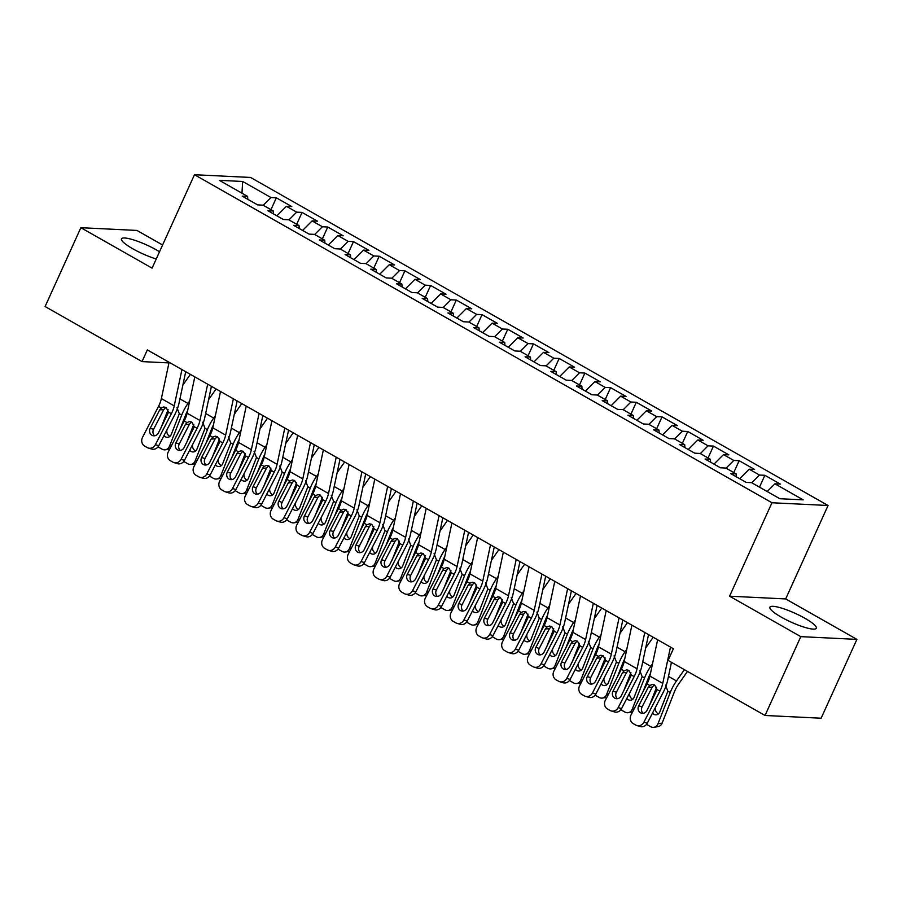<?xml version="1.0" encoding="UTF-8"?>
<svg xmlns="http://www.w3.org/2000/svg" width="902" height="902" viewBox="0 0 902 902"><rect width="100%" height="100%" fill="white"/><g stroke="black" fill="none" stroke-linecap="round" stroke-linejoin="round"><path stroke-width="1.35" d="M159.519 251.759A25.47 4.837 24.4 0 0 156.474 249.944A25.47 4.837 24.4 0 0 121.454 238.85A25.47 4.837 24.4 0 0 132.831 248.794A25.47 4.837 24.4 0 0 156.238 258.987M781.279 617.137A25.47 4.837 24.4 0 0 816.31 628.232A25.47 4.837 24.4 0 0 804.934 618.287A25.47 4.837 24.4 0 0 769.913 607.181A25.47 4.837 24.4 0 0 781.279 617.137M162.585 244.994L136.957 230.438L80.864 227.699L45.1 306.533L142.031 361.601L168.956 362.908M828.059 505.492L250.564 177.457L194.471 174.717L771.965 502.752L828.059 505.492L785.676 598.928L729.583 596.188L800.796 636.643L856.9 639.383L785.676 598.928M856.9 639.383L821.136 718.217L765.043 715.478L800.796 636.643M241.95 193.186L242.683 181.471L219.333 180.332L247.61 196.399L242.232 196.14L257.656 204.901L263.034 205.171L273.329 211.012L267.939 210.741L283.375 219.513L288.753 219.772L299.036 225.613L293.657 225.353L309.082 234.114L314.46 234.373L324.754 240.214L319.364 239.955L334.789 248.715L340.178 248.986L350.461 254.826L345.083 254.556L360.507 263.328L365.885 263.587L376.168 269.427L370.79 269.168L386.214 277.929L391.603 278.188L401.886 284.029L396.508 283.769L411.932 292.53L417.31 292.8L427.593 298.641L422.215 298.37L437.639 307.142L443.029 307.402L453.311 313.242L447.922 312.983L463.357 321.743L468.736 322.003L479.018 327.843L473.64 327.584L489.064 336.345L494.454 336.615L504.737 342.456L499.347 342.196L514.783 350.957L520.161 351.216L530.444 357.057L525.065 356.797L540.49 365.558L545.868 365.817L556.162 371.669L550.772 371.398L566.208 380.159L571.586 380.43L581.869 386.27L576.491 386.011L591.915 394.772L597.293 395.031L607.587 400.871L602.198 400.612L617.622 409.373L623.011 409.632L633.294 415.484L627.916 415.213L643.34 423.985L648.718 424.244L659.001 430.085L653.623 429.826L669.047 438.586L674.437 438.846L684.719 444.686L679.33 444.427L694.765 453.187L700.144 453.458L710.426 459.298L705.048 459.028L720.472 467.8L725.862 468.059L736.145 473.9L730.755 473.64L746.191 482.401L751.569 482.66L779.858 498.727L803.197 499.866L774.919 483.799L780.298 484.07L764.873 475.298L759.495 475.038L749.212 469.198L754.591 469.457L739.166 460.697L733.777 460.437L723.494 454.597L728.872 454.856L713.448 446.095L708.07 445.825L697.787 439.984L703.165 440.255L687.741 431.483L682.352 431.224L672.069 425.383L677.458 425.643L662.023 416.882L656.645 416.623L646.362 410.782L651.74 411.041L636.316 402.281L630.926 402.01L620.644 396.17L626.033 396.429L610.598 387.668L605.219 387.409L594.937 381.569L600.315 381.828L584.891 373.067L579.512 372.808L569.218 366.956L574.608 367.227L559.172 358.466L553.794 358.195L543.511 352.355L548.89 352.614L533.465 343.854L528.087 343.594L517.793 337.754L523.183 338.013L507.758 329.253L502.369 328.993L492.086 323.142L497.464 323.412L482.04 314.64L476.662 314.381L466.379 308.54L471.757 308.8L456.333 300.039L450.944 299.78L440.661 293.939L446.039 294.199L430.615 285.438L425.237 285.167L414.954 279.327L420.332 279.597L404.908 270.825L399.518 270.566L389.236 264.726L394.625 264.985L379.19 256.224L373.811 255.965L363.529 250.125L368.907 250.384L353.483 241.623L348.093 241.353L337.81 235.512L343.2 235.783L327.764 227.011L322.386 226.752L312.103 220.911L317.481 221.17L302.057 212.41L296.679 212.15L286.385 206.31L291.774 206.569L276.339 197.809L270.961 209.67M242.683 181.471L270.961 197.538L276.339 197.809M765.043 715.478L668.1 660.422L673.399 648.741L147.33 349.92L142.031 361.601M286.385 206.31L276.891 215.826M296.679 212.15L288.956 219.885M247.61 196.399L247.802 199.308M312.103 220.911L302.598 230.427M322.386 226.752L314.663 234.486M273.329 211.012L273.509 213.909M337.81 235.512L328.305 245.04M348.093 241.353L340.381 249.099M299.036 225.613L299.227 228.51M363.529 250.125L354.024 259.641M373.811 255.965L366.088 263.7M324.754 240.214L324.934 243.123M389.236 264.726L379.731 274.242M399.518 270.566L391.795 278.301M350.461 254.826L350.641 257.724M414.954 279.327L405.449 288.854M425.237 285.167L417.513 292.913M376.168 269.427L376.359 272.325M440.661 293.939L431.156 303.455M450.944 299.78L443.22 307.514M401.886 284.029L402.067 286.937M466.379 308.54L456.874 318.056M476.662 314.381L468.939 322.115M427.593 298.641L427.785 301.539M492.086 323.142L482.581 332.669M502.369 328.993L494.646 336.728M453.311 313.242L453.492 316.14M517.793 337.754L508.3 347.27M528.087 343.594L520.364 351.329M479.018 327.843L479.21 330.752M543.511 352.355L534.007 361.871M553.794 358.195L546.071 365.93M504.737 342.456L504.917 345.353M569.218 366.956L559.714 376.484M579.512 372.808L571.789 380.543M530.444 357.057L530.635 359.954M594.937 381.569L585.432 391.085M605.219 387.409L597.496 395.144M556.162 371.669L556.342 374.567M620.644 396.17L611.139 405.697M630.926 402.01L623.203 409.756M581.869 386.27L582.061 389.168M646.362 410.782L636.857 420.298M656.645 416.623L648.921 424.357M607.587 400.871L607.768 403.769M672.069 425.383L662.564 434.899M682.352 431.224L674.628 438.958M633.294 415.484L633.475 418.381M697.787 439.984L688.282 449.512M708.07 445.825L700.347 453.571M659.001 430.085L659.193 432.983M723.494 454.597L713.989 464.113M733.777 460.437L726.054 468.172M684.719 444.686L684.9 447.595M749.212 469.198L739.708 478.714M759.495 475.038L751.772 482.773M710.426 459.298L710.618 462.196M774.919 483.799L767.196 491.534M736.145 473.9L736.325 476.797M729.583 596.188L771.965 502.752M80.864 227.699L152.088 268.153L194.471 174.717M270.961 197.538L263.237 205.284M764.873 475.298L759.495 487.159M739.166 460.697L733.777 472.558M713.448 446.095L708.07 457.957M687.741 431.483L682.352 443.344M662.023 416.882L656.645 428.743M636.316 402.281L630.938 414.142M610.598 387.668L605.219 399.53M584.891 373.067L579.512 384.928M559.172 358.466L553.794 370.327M533.465 343.854L528.087 355.715M507.758 329.253L502.369 341.114M482.04 314.64L476.662 326.513M456.333 300.039L450.944 311.9M430.615 285.438L425.237 297.299M404.908 270.825L399.53 282.687M379.19 256.224L373.811 268.086M353.483 241.623L348.104 253.485M327.764 227.011L322.386 238.872M302.057 212.41L296.679 224.271M670.479 647.072L662.767 683.389A16.326 6.923 -60.4 0 1 659.881 691.203L643.893 722.209L647.275 723.224A6.528 5.886 106.9 0 1 640.24 726.561L636.857 725.535A6.528 5.886 -73.1 0 0 643.893 722.209M671.449 662.316L667.593 680.514A24.489 10.396 -60.4 0 1 663.263 692.229L647.275 723.224M657.626 639.777L649.902 676.083A16.326 6.923 -60.4 0 1 647.016 683.896L631.039 714.903A6.528 5.886 -73.1 0 0 633.204 723.607L635.775 725.061A6.528 5.886 -73.1 0 0 636.857 725.535M654.345 684.855L652.27 687.11L648.222 687.358L638.717 705.804L642.1 706.83L652.27 687.11M642.1 706.83A5.22 4.713 -73.1 0 0 643.126 713.29M648.222 687.358L649.79 685.475L652.338 684.46L654.638 685.013L657.107 689.624L646.948 710.483A5.22 4.713 106.9 0 1 640.454 712.772A5.22 4.713 106.9 0 1 638.717 705.804M656.622 687.189L649.203 706.097M684.392 669.667L676.489 680.942A24.489 10.396 119.6 0 0 670.231 692.567L657.998 723.754L662.147 723.1A6.528 5.604 81 0 1 658.032 726.629L653.882 727.283A6.528 5.604 -99 0 0 657.998 723.754M687.471 671.426L678.552 684.156A16.326 6.923 119.6 0 0 674.38 691.913L662.147 723.1M665.484 685.103L667.852 691.214L659.79 711.96A5.22 4.476 81 0 1 656.498 714.79A5.22 4.476 81 0 1 653.86 714.283A5.22 4.476 81 0 1 652.496 713.121M653.882 727.283A6.528 5.604 -99 0 1 650.579 726.651L648.008 725.185A6.528 5.604 -99 0 1 646.7 724.171M655.517 707.258A5.22 4.476 -99 0 0 658.009 713.629A5.22 4.476 -99 0 0 658.483 713.854M644.761 632.471L637.049 668.788A16.326 6.923 -60.4 0 1 634.162 676.601L618.186 707.596L621.568 708.622A6.528 5.886 106.9 0 1 614.533 711.949L611.15 710.923A6.528 5.886 -73.1 0 0 618.186 707.596M648.527 634.602L641.874 665.901A24.489 10.396 -60.4 0 1 637.545 677.627L621.568 708.622M631.907 625.165L624.195 661.482A16.326 6.923 -60.4 0 1 621.309 669.295L605.332 700.29A6.528 5.886 -73.1 0 0 607.486 709.006L610.056 710.46A6.528 5.886 -73.1 0 0 611.15 710.923M628.626 670.254L626.552 672.509L622.515 672.757L613.01 691.203L616.393 692.229L626.552 672.509M616.393 692.229A5.22 4.713 -73.1 0 0 617.408 698.689M622.515 672.757L624.071 670.862L626.619 669.859L628.931 670.4L631.389 675.023L621.241 695.87A5.22 4.713 106.9 0 1 614.736 698.159A5.22 4.713 106.9 0 1 613.01 691.203M619.054 617.87L611.342 654.176A16.326 6.923 -60.4 0 1 608.455 661.989L592.467 692.995L595.861 694.021A6.528 5.886 106.9 0 1 588.814 697.347L585.432 696.321A6.528 5.886 -73.1 0 0 592.467 692.995M622.808 620.001L616.167 651.3A24.489 10.396 -60.4 0 1 611.838 663.015L595.861 694.021M606.2 610.564L598.477 646.881A16.326 6.923 -60.4 0 1 595.591 654.694L579.614 685.689A6.528 5.886 -73.1 0 0 581.779 694.393L584.349 695.859A6.528 5.886 -73.1 0 0 585.432 696.321M602.919 655.641L600.845 657.908L596.797 658.156L587.292 676.59L590.675 677.616L600.845 657.908M590.675 677.616A5.22 4.713 -73.1 0 0 591.701 684.077M596.797 658.156L598.364 656.261L600.912 655.258L603.212 655.799L605.682 660.422L595.523 681.269A5.22 4.713 106.9 0 1 589.029 683.558A5.22 4.713 106.9 0 1 587.292 676.59M630.915 672.576L623.496 691.484M653.183 637.252L645.697 647.94M652.496 663.883L650.782 666.341A24.489 10.396 119.6 0 0 644.524 677.966L632.291 709.152L634.162 708.848M650.477 673.399A16.326 6.923 119.6 0 0 648.673 677.301L643.092 691.507M639.766 670.49L642.134 676.613L634.083 697.359A5.22 4.476 81 0 1 630.791 700.189A5.22 4.476 81 0 1 628.142 699.681A5.22 4.476 81 0 1 626.777 698.52M632.291 709.152A6.528 5.604 -99 0 1 628.175 712.681A6.528 5.604 -99 0 1 624.872 712.039L622.29 710.584A6.528 5.604 -99 0 1 620.982 709.57M632.55 711.971A6.528 5.604 81 0 1 632.313 712.016L628.175 712.681M629.799 692.646A5.22 4.476 -99 0 0 632.291 699.016A5.22 4.476 -99 0 0 632.764 699.253M605.197 657.975L597.789 676.883M627.465 622.651L619.978 633.339M626.789 649.282L625.063 651.729A24.489 10.396 119.6 0 0 618.806 663.353L606.584 694.54L608.444 694.247M624.759 658.798A16.326 6.923 119.6 0 0 622.955 662.699L617.385 676.906M614.059 655.889L616.427 662L608.376 682.758A5.22 4.476 81 0 1 605.073 685.576A5.22 4.476 81 0 1 602.435 685.069A5.22 4.476 81 0 1 601.07 683.908M606.584 694.54A6.528 5.604 -99 0 1 602.457 698.069A6.528 5.604 -99 0 1 599.153 697.438L596.583 695.983A6.528 5.604 -99 0 1 595.275 694.968M606.832 697.37A6.528 5.604 81 0 1 606.606 697.415L602.457 698.069M604.092 678.045A5.22 4.476 -99 0 0 606.584 684.415A5.22 4.476 -99 0 0 607.057 684.652M593.336 603.258L585.623 639.574A16.326 6.923 -60.4 0 1 582.737 647.388L566.76 678.383L570.143 679.409A6.528 5.886 106.9 0 1 563.107 682.746L559.725 681.72A6.528 5.886 -73.1 0 0 566.76 678.383M597.101 605.4L590.449 636.688A24.489 10.396 -60.4 0 1 586.12 648.414L570.143 679.409M580.482 595.963L572.77 632.268A16.326 6.923 -60.4 0 1 569.884 640.082L553.907 671.088A6.528 5.886 -73.1 0 0 556.06 679.792L558.642 681.247A6.528 5.886 -73.1 0 0 559.725 681.72M577.201 641.04L575.126 643.295L571.09 643.543L561.585 661.989L564.968 663.015L575.126 643.295M564.968 663.015A5.22 4.713 -73.1 0 0 565.982 669.476M571.09 643.543L572.657 641.66L575.205 640.645L577.505 641.198L579.975 645.809L569.816 666.668A5.22 4.713 106.9 0 1 563.31 668.957A5.22 4.713 106.9 0 1 561.585 661.989M567.629 588.656L559.917 624.973A16.326 6.923 -60.4 0 1 557.03 632.787L541.053 663.782L544.436 664.808A6.528 5.886 106.9 0 1 537.4 668.134L534.007 667.108A6.528 5.886 -73.1 0 0 541.053 663.782M571.394 590.787L564.742 622.087A24.489 10.396 -60.4 0 1 560.413 633.813L544.436 664.808M554.775 581.35L547.063 617.667A16.326 6.923 -60.4 0 1 544.165 625.481L528.189 656.476A6.528 5.886 -73.1 0 0 530.353 665.18L532.924 666.646A6.528 5.886 -73.1 0 0 534.007 667.108M551.494 626.439L549.419 628.694L545.372 628.942L535.867 647.388L539.261 648.414L549.419 628.694M539.261 648.414A5.22 4.713 -73.1 0 0 540.275 654.863M545.372 628.942L546.939 627.048L549.487 626.044L551.787 626.586L554.256 631.208L544.098 652.056A5.22 4.713 106.9 0 1 537.603 654.345A5.22 4.713 106.9 0 1 535.867 647.388M579.49 643.374L572.071 662.282M601.758 608.038L594.271 618.738M601.07 634.67L599.356 637.128A24.489 10.396 119.6 0 0 593.099 648.752L580.865 679.939L582.737 679.646M599.052 644.197A16.326 6.923 119.6 0 0 597.248 648.098L591.678 662.293M588.341 641.288L590.709 647.399L582.658 668.145A5.22 4.476 81 0 1 579.366 670.975A5.22 4.476 81 0 1 576.716 670.468A5.22 4.476 81 0 1 575.352 669.307M580.865 679.939A6.528 5.604 -99 0 1 576.75 683.468A6.528 5.604 -99 0 1 573.447 682.837L570.876 681.371A6.528 5.604 -99 0 1 569.557 680.356M581.125 682.769A6.528 5.604 81 0 1 580.899 682.814L576.75 683.468M578.374 663.444A5.22 4.476 -99 0 0 580.865 669.814A5.22 4.476 -99 0 0 581.339 670.039M553.772 628.762L546.364 647.67M576.051 593.437L568.553 604.126M575.363 620.069L573.638 622.527A24.489 10.396 119.6 0 0 567.381 634.151L555.158 665.326L557.019 665.033M573.345 629.585A16.326 6.923 119.6 0 0 571.53 633.486L565.96 647.692M562.634 626.676L565.002 632.787L556.951 653.544A5.22 4.476 81 0 1 553.648 656.374A5.22 4.476 81 0 1 551.009 655.867A5.22 4.476 81 0 1 549.645 654.705M555.158 665.326A6.528 5.604 -99 0 1 551.032 668.867A6.528 5.604 -99 0 1 547.728 668.224L545.158 666.77A6.528 5.604 -99 0 1 543.85 665.755M555.407 668.156A6.528 5.604 81 0 1 555.181 668.202L551.032 668.867M552.667 648.831A5.22 4.476 -99 0 0 555.158 655.202A5.22 4.476 -99 0 0 555.632 655.438M541.922 574.055L534.198 610.361A16.326 6.923 -60.4 0 1 531.312 618.174L515.335 649.181L518.718 650.207A6.528 5.886 106.9 0 1 511.682 653.533L508.3 652.507A6.528 5.886 -73.1 0 0 515.335 649.181M545.676 576.186L539.024 607.486A24.489 10.396 -60.4 0 1 534.694 619.2L518.718 650.207M529.057 566.749L521.345 603.066A16.326 6.923 -60.4 0 1 518.458 610.879L502.482 641.874A6.528 5.886 -73.1 0 0 504.646 650.579L507.217 652.045A6.528 5.886 -73.1 0 0 508.3 652.507M525.776 611.827L523.701 614.093L519.665 614.341L510.16 632.776L513.542 633.802L523.701 614.093M513.542 633.802A5.22 4.713 -73.1 0 0 514.557 640.262M519.665 614.341L521.232 612.447L523.78 611.443L526.08 611.984L528.549 616.607L518.391 637.455A5.22 4.713 106.9 0 1 511.885 639.743A5.22 4.713 106.9 0 1 510.16 632.776M528.065 614.161L520.646 633.069M550.333 578.836L542.846 589.525M549.656 605.467L547.931 607.914A24.489 10.396 119.6 0 0 541.674 619.539L529.44 650.725L531.312 650.432M547.627 614.984A16.326 6.923 119.6 0 0 545.823 618.885L540.253 633.091M536.915 612.075L539.283 618.186L531.233 638.943A5.22 4.476 81 0 1 527.941 641.762A5.22 4.476 81 0 1 525.291 641.254A5.22 4.476 81 0 1 523.927 640.093M529.44 650.725A6.528 5.604 -99 0 1 525.325 654.254A6.528 5.604 -99 0 1 522.021 653.623L519.451 652.169A6.528 5.604 -99 0 1 518.131 651.154M529.699 653.555A6.528 5.604 81 0 1 529.474 653.6L525.325 654.254M526.948 634.23A5.22 4.476 -99 0 0 529.44 640.6A5.22 4.476 -99 0 0 529.914 640.837M516.203 559.443L508.491 595.76A16.326 6.923 -60.4 0 1 505.605 603.573L489.628 634.568L493.011 635.594A6.528 5.886 106.9 0 1 485.975 638.932L482.593 637.906A6.528 5.886 -73.1 0 0 489.628 634.568M519.969 561.585L513.317 592.873A24.489 10.396 -60.4 0 1 508.987 604.599L493.011 635.594M503.35 552.148L495.638 588.454A16.326 6.923 -60.4 0 1 492.751 596.267L476.763 627.273A6.528 5.886 -73.1 0 0 478.928 635.978L481.499 637.432A6.528 5.886 -73.1 0 0 482.593 637.906M500.069 597.225L497.994 599.48L493.958 599.729L484.453 618.174L487.835 619.2L497.994 599.48M487.835 619.2A5.22 4.713 -73.1 0 0 488.85 625.661M493.958 599.729L495.514 597.846L498.062 596.831L500.362 597.383L502.831 601.995L492.672 622.842A5.22 4.713 106.9 0 1 486.178 625.142A5.22 4.713 106.9 0 1 484.453 618.174M502.346 599.559L494.939 618.468M524.626 564.224L517.128 574.912M523.938 590.855L522.224 593.313A24.489 10.396 119.6 0 0 515.955 604.938L503.733 636.124L505.594 635.82M521.92 600.382A16.326 6.923 119.6 0 0 520.104 604.284L514.535 618.479M511.208 597.462L513.576 603.585L505.526 624.331A5.22 4.476 81 0 1 502.234 627.161A5.22 4.476 81 0 1 499.584 626.653A5.22 4.476 81 0 1 498.22 625.492M503.733 636.124A6.528 5.604 -99 0 1 499.607 639.653A6.528 5.604 -99 0 1 496.303 639.022L493.732 637.556A6.528 5.604 -99 0 1 492.424 636.541M503.992 638.954A6.528 5.604 81 0 1 503.756 638.988L499.607 639.653M501.241 619.618A5.22 4.476 -99 0 0 503.733 625.999A5.22 4.476 -99 0 0 504.207 626.225M490.496 544.842L482.773 581.159A16.326 6.923 -60.4 0 1 479.887 588.961L463.91 619.967L467.292 620.993A6.528 5.886 106.9 0 1 460.257 624.319L456.874 623.293A6.528 5.886 -73.1 0 0 463.91 619.967M494.251 546.973L487.61 578.272A24.489 10.396 -60.4 0 1 483.269 589.987L467.292 620.993M477.632 537.536L469.919 573.852A16.326 6.923 -60.4 0 1 467.033 581.666L451.056 612.661A6.528 5.886 -73.1 0 0 453.221 621.365L455.792 622.831A6.528 5.886 -73.1 0 0 456.874 623.293M474.351 582.624L472.276 584.879L468.239 585.127L458.735 603.573L462.117 604.599L472.276 584.879M462.117 604.599A5.22 4.713 -73.1 0 0 463.132 611.049M468.239 585.127L469.807 583.233L472.355 582.23L474.655 582.771L477.124 587.394L466.965 608.241A5.22 4.713 106.9 0 1 460.46 610.53A5.22 4.713 106.9 0 1 458.735 603.573M476.639 584.947L469.22 603.855M498.907 549.622L491.421 560.311M498.231 576.254L496.506 578.712A24.489 10.396 119.6 0 0 490.248 590.336L478.015 621.512L479.887 621.219M496.201 585.77A16.326 6.923 119.6 0 0 494.397 589.671L488.828 603.878M485.49 582.861L487.858 588.972L479.808 609.729A5.22 4.476 81 0 1 476.515 612.548A5.22 4.476 81 0 1 473.877 612.052A5.22 4.476 81 0 1 472.501 610.879M478.015 621.512A6.528 5.604 -99 0 1 473.9 625.041A6.528 5.604 -99 0 1 470.596 624.409L468.025 622.955A6.528 5.604 -99 0 1 466.706 621.94M478.274 624.342A6.528 5.604 81 0 1 478.049 624.387L473.9 625.041M475.534 605.016A5.22 4.476 -99 0 0 478.015 611.387A5.22 4.476 -99 0 0 478.5 611.624M464.778 530.241L457.066 566.546A16.326 6.923 -60.4 0 1 454.18 574.36L438.203 605.366L441.585 606.392A6.528 5.886 106.9 0 1 434.55 609.718L431.167 608.692A6.528 5.886 -73.1 0 0 438.203 605.366M468.544 532.372L461.892 563.671A24.489 10.396 -60.4 0 1 457.562 575.386L441.585 606.392M451.925 522.934L444.212 559.251A16.326 6.923 -60.4 0 1 441.326 567.054L425.349 598.06A6.528 5.886 -73.1 0 0 427.503 606.764L430.074 608.23A6.528 5.886 -73.1 0 0 431.167 608.692M448.644 568.012L446.569 570.278L442.532 570.526L433.028 588.961L436.41 589.987L446.569 570.278M436.41 589.987A5.22 4.713 -73.1 0 0 437.425 596.447M442.532 570.526L444.088 568.632L446.637 567.629L448.937 568.17L451.406 572.793L441.247 593.64A5.22 4.713 106.9 0 1 434.753 595.929A5.22 4.713 106.9 0 1 433.028 588.961M450.932 570.346L443.513 589.254M473.2 535.021L465.714 545.71M472.513 561.642L470.799 564.1A24.489 10.396 119.6 0 0 464.541 575.724L452.308 606.911L454.18 606.618M470.494 571.169A16.326 6.923 119.6 0 0 468.679 575.07L463.109 589.277M459.783 568.26L462.151 574.371L454.101 595.128A5.22 4.476 81 0 1 450.808 597.947A5.22 4.476 81 0 1 448.159 597.44A5.22 4.476 81 0 1 446.794 596.278M452.308 606.911A6.528 5.604 -99 0 1 448.193 610.44A6.528 5.604 -99 0 1 444.878 609.808L442.307 608.343A6.528 5.604 -99 0 1 440.999 607.339M452.567 609.741A6.528 5.604 81 0 1 452.33 609.786L448.193 610.44M449.816 590.415A5.22 4.476 -99 0 0 452.308 596.786A5.22 4.476 -99 0 0 452.781 597.023M439.071 515.628L431.359 551.945A16.326 6.923 -60.4 0 1 428.461 559.759L412.485 590.754L415.867 591.78A6.528 5.886 106.9 0 1 408.832 595.117L405.449 594.091A6.528 5.886 -73.1 0 0 412.485 590.754M442.826 517.771L436.185 549.059A24.489 10.396 -60.4 0 1 431.855 560.785L415.867 591.78M426.218 508.333L418.494 544.639A16.326 6.923 -60.4 0 1 415.608 552.452L399.631 583.459A6.528 5.886 -73.1 0 0 401.796 592.163L404.367 593.617A6.528 5.886 -73.1 0 0 405.449 594.091M422.937 553.411L420.862 555.666L416.814 555.914L407.309 574.36L410.692 575.386L420.862 555.666M410.692 575.386A5.22 4.713 -73.1 0 0 411.718 581.846M416.814 555.914L418.381 554.031L420.93 553.016L423.23 553.557L425.699 558.18L415.54 579.028A5.22 4.713 106.9 0 1 409.046 581.328A5.22 4.713 106.9 0 1 407.309 574.36M425.214 555.745L417.795 574.653M447.482 520.409L439.996 531.098M446.806 547.04L445.081 549.498A24.489 10.396 119.6 0 0 438.823 561.123L426.59 592.31L428.461 592.005M444.776 556.557A16.326 6.923 119.6 0 0 442.972 560.469L437.402 574.664M434.076 553.648L436.433 559.77L428.382 580.516A5.22 4.476 81 0 1 425.09 583.346A5.22 4.476 81 0 1 422.452 582.839A5.22 4.476 81 0 1 421.076 581.677M426.59 592.31A6.528 5.604 -99 0 1 422.474 595.839A6.528 5.604 -99 0 1 419.171 595.207L416.6 593.741A6.528 5.604 -99 0 1 415.281 592.727M426.849 595.14A6.528 5.604 81 0 1 426.623 595.173L422.474 595.839M424.109 575.803A5.22 4.476 -99 0 0 426.59 582.185A5.22 4.476 -99 0 0 427.074 582.41M413.353 501.027L405.641 537.344A16.326 6.923 -60.4 0 1 402.754 545.146L386.778 576.152L390.16 577.179A6.528 5.886 106.9 0 1 383.125 580.505L379.742 579.479A6.528 5.886 -73.1 0 0 386.778 576.152M417.119 503.158L410.466 534.458A24.489 10.396 -60.4 0 1 406.137 546.172L390.16 577.179M400.499 493.721L392.787 530.038A16.326 6.923 -60.4 0 1 389.901 537.851L373.924 568.846A6.528 5.886 -73.1 0 0 376.078 577.551L378.648 579.016A6.528 5.886 -73.1 0 0 379.742 579.479M397.218 538.798L395.144 541.065L391.107 541.313L381.602 559.759L384.985 560.773L395.144 541.065M384.985 560.773A5.22 4.713 -73.1 0 0 386 567.234M391.107 541.313L392.663 539.419L395.211 538.415L397.523 538.956L399.981 543.579L389.822 564.427A5.22 4.713 106.9 0 1 383.327 566.715A5.22 4.713 106.9 0 1 381.602 559.759M399.507 541.132L392.088 560.041M421.775 505.808L414.289 516.496M421.087 532.439L419.374 534.897A24.489 10.396 119.6 0 0 413.116 546.522L400.883 577.697L402.754 577.404M419.069 541.955A16.326 6.923 119.6 0 0 417.254 545.857L411.684 560.063M408.358 539.046L410.726 545.158L402.675 565.915A5.22 4.476 81 0 1 399.383 568.734A5.22 4.476 81 0 1 396.733 568.237A5.22 4.476 81 0 1 395.369 567.065M400.883 577.697A6.528 5.604 -99 0 1 396.767 581.226A6.528 5.604 -99 0 1 393.452 580.595L390.882 579.14A6.528 5.604 -99 0 1 389.574 578.126M401.142 580.527A6.528 5.604 81 0 1 400.905 580.572L396.767 581.226M398.391 561.202A5.22 4.476 -99 0 0 400.883 567.572A5.22 4.476 -99 0 0 401.356 567.809M387.646 486.415L379.934 522.732A16.326 6.923 -60.4 0 1 377.047 530.545L361.059 561.551L364.442 562.577A6.528 5.886 106.9 0 1 357.406 565.904L354.024 564.877A6.528 5.886 -73.1 0 0 361.059 561.551M391.4 488.557L384.759 519.856A24.489 10.396 -60.4 0 1 380.43 531.571L364.442 562.577M374.792 479.12L367.069 515.437A16.326 6.923 -60.4 0 1 364.183 523.239L348.206 554.245A6.528 5.886 -73.1 0 0 350.371 562.949L352.941 564.415A6.528 5.886 -73.1 0 0 354.024 564.877M371.511 524.197L369.437 526.452L365.389 526.712L355.884 545.146L359.267 546.172L369.437 526.452M359.267 546.172A5.22 4.713 -73.1 0 0 360.293 552.633M365.389 526.712L366.956 524.817L369.504 523.814L371.804 524.355L374.274 528.978L364.115 549.825A5.22 4.713 106.9 0 1 357.62 552.114A5.22 4.713 106.9 0 1 355.884 545.146M373.789 526.531L366.37 545.439M396.057 491.207L388.57 501.895M395.38 517.827L393.655 520.285A24.489 10.396 119.6 0 0 387.398 531.909L375.164 563.096L377.036 562.803M393.351 527.354A16.326 6.923 119.6 0 0 391.547 531.255L385.977 545.462M382.651 524.445L385.019 530.556L376.968 551.314A5.22 4.476 81 0 1 373.665 554.132A5.22 4.476 81 0 1 371.026 553.625A5.22 4.476 81 0 1 369.662 552.464M375.164 563.096A6.528 5.604 -99 0 1 371.049 566.625A6.528 5.604 -99 0 1 367.745 565.994L365.175 564.528A6.528 5.604 -99 0 1 363.867 563.513M375.424 565.926A6.528 5.604 81 0 1 375.198 565.971L371.049 566.625M372.684 546.601A5.22 4.476 -99 0 0 375.176 552.971A5.22 4.476 -99 0 0 375.649 553.208M361.928 471.814L354.215 508.13A16.326 6.923 -60.4 0 1 351.329 515.944L335.352 546.939L338.735 547.965A6.528 5.886 106.9 0 1 331.699 551.302L328.317 550.276A6.528 5.886 -73.1 0 0 335.352 546.939M365.693 473.956L359.041 505.244A24.489 10.396 -60.4 0 1 354.712 516.97L338.735 547.965M349.074 464.507L341.362 500.824A16.326 6.923 -60.4 0 1 338.475 508.638L322.499 539.644A6.528 5.886 -73.1 0 0 324.652 548.348L327.223 549.803A6.528 5.886 -73.1 0 0 328.317 550.276M345.793 509.596L343.718 511.851L339.682 512.099L330.177 530.545L333.56 531.571L343.718 511.851M333.56 531.571A5.22 4.713 -73.1 0 0 334.574 538.032M339.682 512.099L341.238 510.216L343.797 509.202L346.097 509.743L348.555 514.365L338.408 535.213A5.22 4.713 106.9 0 1 331.902 537.502A5.22 4.713 106.9 0 1 330.177 530.545M348.082 511.93L340.663 530.827M370.35 476.594L362.863 487.283M369.662 503.226L367.948 505.684A24.489 10.396 119.6 0 0 361.691 517.308L349.457 548.495L351.329 548.19M367.644 512.742A16.326 6.923 119.6 0 0 365.84 516.654L360.27 530.85M356.933 509.833L359.3 515.955L351.25 536.701A5.22 4.476 81 0 1 347.958 539.531A5.22 4.476 81 0 1 345.308 539.024A5.22 4.476 81 0 1 343.944 537.863M349.457 548.495A6.528 5.604 -99 0 1 345.342 552.024A6.528 5.604 -99 0 1 342.038 551.393L339.468 549.927A6.528 5.604 -99 0 1 338.149 548.912M349.717 551.325A6.528 5.604 81 0 1 349.491 551.359L345.342 552.024M346.966 531.988A5.22 4.476 -99 0 0 349.457 538.359A5.22 4.476 -99 0 0 349.931 538.595M336.22 457.213L328.508 493.518A16.326 6.923 -60.4 0 1 325.622 501.332L309.634 532.338L313.028 533.364A6.528 5.886 106.9 0 1 305.981 536.69L302.598 535.664A6.528 5.886 -73.1 0 0 309.634 532.338M339.986 459.343L333.334 490.643A24.489 10.396 -60.4 0 1 329.005 502.358L313.028 533.364M323.367 449.906L315.644 486.223A16.326 6.923 -60.4 0 1 312.757 494.037L296.781 525.032A6.528 5.886 -73.1 0 0 298.945 533.736L301.516 535.202A6.528 5.886 -73.1 0 0 302.598 535.664M320.086 494.984L318.011 497.25L313.964 497.498L304.459 515.933L307.841 516.959L318.011 497.25M307.841 516.959A5.22 4.713 -73.1 0 0 308.867 523.419M313.964 497.498L315.531 495.604L318.079 494.6L320.379 495.142L322.848 499.764L312.69 520.612A5.22 4.713 106.9 0 1 306.195 522.901A5.22 4.713 106.9 0 1 304.459 515.933M322.364 497.318L314.956 516.226M344.632 461.993L337.145 472.682M343.955 488.625L342.23 491.071A24.489 10.396 119.6 0 0 335.972 502.707L323.75 533.883L325.611 533.589M341.937 498.141A16.326 6.923 119.6 0 0 340.122 502.042L334.552 516.248M331.226 495.232L333.593 501.343L325.543 522.1A5.22 4.476 81 0 1 322.24 524.919A5.22 4.476 81 0 1 319.601 524.412A5.22 4.476 81 0 1 318.237 523.25M323.75 533.883A6.528 5.604 -99 0 1 319.624 537.412A6.528 5.604 -99 0 1 316.32 536.78L313.749 535.326A6.528 5.604 -99 0 1 312.442 534.311M323.998 536.713A6.528 5.604 81 0 1 323.773 536.758L319.624 537.412M321.259 517.387A5.22 4.476 -99 0 0 323.75 523.758A5.22 4.476 -99 0 0 324.224 523.994M310.502 442.6L302.79 478.917A16.326 6.923 -60.4 0 1 299.904 486.73L283.927 517.737L287.31 518.763A6.528 5.886 106.9 0 1 280.274 522.089L276.891 521.063A6.528 5.886 -73.1 0 0 283.927 517.737M314.268 444.742L307.616 476.042A24.489 10.396 -60.4 0 1 303.286 487.757L287.31 518.763M297.649 435.305L289.937 471.611A16.326 6.923 -60.4 0 1 287.05 479.424L271.074 510.431A6.528 5.886 -73.1 0 0 273.238 519.135L275.809 520.589A6.528 5.886 -73.1 0 0 276.891 521.063M294.368 480.383L292.293 482.638L288.257 482.897L278.752 501.332L282.134 502.358L292.293 482.638M282.134 502.358A5.22 4.713 -73.1 0 0 283.149 508.818M288.257 482.897L289.824 481.003L292.372 479.988L294.672 480.54L297.141 485.152L286.983 506.011A5.22 4.713 106.9 0 1 280.477 508.3A5.22 4.713 106.9 0 1 278.752 501.332M296.657 482.717L289.238 501.625M318.925 447.381L311.438 458.081M318.237 474.012L316.523 476.47A24.489 10.396 119.6 0 0 310.265 488.095L298.032 519.281L299.904 518.988M316.219 483.54A16.326 6.923 119.6 0 0 314.415 487.441L308.845 501.636M305.507 480.631L307.875 486.742L299.825 507.499A5.22 4.476 81 0 1 296.532 510.318A5.22 4.476 81 0 1 293.883 509.81A5.22 4.476 81 0 1 292.519 508.649M298.032 519.281A6.528 5.604 -99 0 1 293.917 522.81A6.528 5.604 -99 0 1 290.613 522.179L288.042 520.713A6.528 5.604 -99 0 1 286.723 519.699M298.291 522.111A6.528 5.604 81 0 1 298.066 522.157L293.917 522.81M295.54 502.786A5.22 4.476 -99 0 0 298.032 509.156A5.22 4.476 -99 0 0 298.506 509.382M284.795 427.999L277.083 464.316A16.326 6.923 -60.4 0 1 274.197 472.129L258.22 503.124L261.603 504.15A6.528 5.886 106.9 0 1 254.567 507.476L251.173 506.462A6.528 5.886 -73.1 0 0 258.22 503.124M288.561 430.141L281.909 461.429A24.489 10.396 -60.4 0 1 277.579 473.155L261.603 504.15M271.942 420.693L264.23 457.01A16.326 6.923 -60.4 0 1 261.332 464.823L245.355 495.829A6.528 5.886 -73.1 0 0 247.52 504.534L250.091 505.988A6.528 5.886 -73.1 0 0 251.173 506.462M268.661 465.782L266.586 468.037L262.55 468.285L253.034 486.73L256.427 487.757L266.586 468.037M256.427 487.757A5.22 4.713 -73.1 0 0 257.442 494.217M262.55 468.285L264.106 466.402L266.654 465.387L268.954 465.928L271.423 470.551L261.264 491.398A5.22 4.713 106.9 0 1 254.77 493.687A5.22 4.713 106.9 0 1 253.034 486.73M270.938 468.104L263.531 487.012M293.218 432.78L285.72 443.468M292.53 459.411L290.805 461.869A24.489 10.396 119.6 0 0 284.547 473.494L272.325 504.68L274.185 504.376M290.512 468.927A16.326 6.923 119.6 0 0 288.696 472.828L283.127 487.035M279.8 466.018L282.168 472.141L274.118 492.887A5.22 4.476 81 0 1 270.814 495.717A5.22 4.476 81 0 1 268.176 495.209A5.22 4.476 81 0 1 266.812 494.048M272.325 504.68A6.528 5.604 -99 0 1 268.198 508.209A6.528 5.604 -99 0 1 264.895 507.578L262.324 506.112A6.528 5.604 -99 0 1 261.016 505.097M272.573 507.51A6.528 5.604 81 0 1 272.348 507.544L268.198 508.209M269.833 488.174A5.22 4.476 -99 0 0 272.325 494.544A5.22 4.476 -99 0 0 272.799 494.781M259.088 413.398L251.365 449.703A16.326 6.923 -60.4 0 1 248.478 457.517L232.502 488.523L235.884 489.549A6.528 5.886 106.9 0 1 228.849 492.875L225.466 491.849A6.528 5.886 -73.1 0 0 232.502 488.523M262.843 415.529L256.191 446.828A24.489 10.396 -60.4 0 1 251.861 458.543L235.884 489.549M246.223 406.092L238.511 442.408A16.326 6.923 -60.4 0 1 235.625 450.222L219.648 481.217A6.528 5.886 -73.1 0 0 221.813 489.921L224.384 491.387A6.528 5.886 -73.1 0 0 225.466 491.849M242.942 451.169L240.868 453.435L236.831 453.683L227.327 472.118L230.709 473.144L240.868 453.435M230.709 473.144A5.22 4.713 -73.1 0 0 231.724 479.605M236.831 453.683L238.399 451.789L240.947 450.786L243.247 451.327L245.716 455.95L235.557 476.797A5.22 4.713 106.9 0 1 229.052 479.086A5.22 4.713 106.9 0 1 227.327 472.118M245.231 453.503L237.812 472.411M267.499 418.178L260.013 428.867M266.823 444.81L265.098 447.257A24.489 10.396 119.6 0 0 258.84 458.881L246.607 490.068L248.478 489.775M264.793 454.326A16.326 6.923 119.6 0 0 262.989 458.227L257.42 472.434M254.082 451.417L256.45 457.528L248.4 478.285A5.22 4.476 81 0 1 245.107 481.104A5.22 4.476 81 0 1 242.458 480.597A5.22 4.476 81 0 1 241.093 479.436M246.607 490.068A6.528 5.604 -99 0 1 242.491 493.597A6.528 5.604 -99 0 1 239.188 492.966L236.617 491.511A6.528 5.604 -99 0 1 235.298 490.496M246.866 492.898A6.528 5.604 81 0 1 246.641 492.943L242.491 493.597M244.115 473.573A5.22 4.476 -99 0 0 246.607 479.943A5.22 4.476 -99 0 0 247.08 480.18M233.37 398.785L225.658 435.102A16.326 6.923 -60.4 0 1 222.771 442.916L206.795 473.922L210.177 474.937A6.528 5.886 106.9 0 1 203.142 478.274L199.759 477.248A6.528 5.886 -73.1 0 0 206.795 473.922M237.136 400.928L230.484 432.227A24.489 10.396 -60.4 0 1 226.154 443.942L210.177 474.937M220.516 391.491L212.804 427.796A16.326 6.923 -60.4 0 1 209.918 435.61L193.93 466.616A6.528 5.886 -73.1 0 0 196.095 475.32L198.665 476.775A6.528 5.886 -73.1 0 0 199.759 477.248M217.235 436.568L215.161 438.823L211.124 439.071L201.62 457.517L205.002 458.543L215.161 438.823M205.002 458.543A5.22 4.713 -73.1 0 0 206.017 465.004M211.124 439.071L212.68 437.188L215.228 436.173L217.529 436.726L219.998 441.337L209.839 462.196A5.22 4.713 106.9 0 1 203.345 464.485A5.22 4.713 106.9 0 1 201.62 457.517M219.513 438.902L212.105 457.81M241.792 403.566L234.294 414.266M241.105 430.198L239.391 432.656A24.489 10.396 119.6 0 0 233.122 444.28L220.9 475.467L222.76 475.174M239.086 439.725A16.326 6.923 119.6 0 0 237.271 443.626L231.701 457.821M228.375 436.816L230.743 442.927L222.693 463.673A5.22 4.476 81 0 1 219.4 466.503A5.22 4.476 81 0 1 216.751 465.996A5.22 4.476 81 0 1 215.386 464.834M220.9 475.467A6.528 5.604 -99 0 1 216.773 478.996A6.528 5.604 -99 0 1 213.47 478.364L210.899 476.899A6.528 5.604 -99 0 1 209.591 475.884M221.159 478.297A6.528 5.604 81 0 1 220.922 478.342L216.773 478.996M218.408 458.971A5.22 4.476 -99 0 0 220.9 465.342A5.22 4.476 -99 0 0 221.373 465.567M207.663 384.184L199.94 420.501A16.326 6.923 -60.4 0 1 197.053 428.315L181.076 459.31L184.459 460.336A6.528 5.886 106.9 0 1 177.423 463.662L174.041 462.636A6.528 5.886 -73.1 0 0 181.076 459.31M211.418 386.315L204.777 417.615A24.489 10.396 -60.4 0 1 200.436 429.341L184.459 460.336M194.798 376.878L187.086 413.195A16.326 6.923 -60.4 0 1 184.2 421.008L168.223 452.003A6.528 5.886 -73.1 0 0 170.388 460.719L172.958 462.174A6.528 5.886 -73.1 0 0 174.041 462.636M191.528 421.967L189.454 424.222L185.406 424.47L175.901 442.916L179.284 443.942L189.454 424.222M179.284 443.942A5.22 4.713 -73.1 0 0 180.299 450.402M185.406 424.47L186.973 422.576L189.521 421.572L191.822 422.113L194.291 426.736L184.132 447.584A5.22 4.713 106.9 0 1 177.626 449.873A5.22 4.713 106.9 0 1 175.901 442.916M193.806 424.29L186.387 443.198M216.074 388.965L208.587 399.654M215.398 415.596L213.673 418.054A24.489 10.396 119.6 0 0 207.415 429.679L195.182 460.866L197.053 460.561M213.368 425.113A16.326 6.923 119.6 0 0 211.564 429.014L205.994 443.22M202.657 422.204L205.025 428.326L196.974 449.072A5.22 4.476 81 0 1 193.682 451.902A5.22 4.476 81 0 1 191.044 451.395A5.22 4.476 81 0 1 189.668 450.233M195.182 460.866A6.528 5.604 -99 0 1 191.066 464.395A6.528 5.604 -99 0 1 187.763 463.752L185.192 462.298A6.528 5.604 -99 0 1 183.873 461.283M195.441 463.684A6.528 5.604 81 0 1 195.215 463.729L191.066 464.395M192.701 444.359A5.22 4.476 -99 0 0 195.182 450.729A5.22 4.476 -99 0 0 195.666 450.966M181.945 369.583L174.233 405.889A16.326 6.923 -60.4 0 1 171.346 413.702L155.37 444.709L158.752 445.735A6.528 5.886 106.9 0 1 151.716 449.061L148.334 448.035A6.528 5.886 -73.1 0 0 155.37 444.709M185.711 371.714L179.058 403.014A24.489 10.396 -60.4 0 1 174.729 414.728L158.752 445.735M169.091 362.277L161.379 398.594A16.326 6.923 -60.4 0 1 158.493 406.407L142.516 437.402A6.528 5.886 -73.1 0 0 144.67 446.107L147.24 447.572A6.528 5.886 -73.1 0 0 148.334 448.035M165.81 407.354L163.736 409.621L159.699 409.869L150.194 428.303L153.577 429.329L163.736 409.621M153.577 429.329A5.22 4.713 -73.1 0 0 154.592 435.79M159.699 409.869L161.255 407.975L163.803 406.971L166.103 407.512L168.573 412.135L158.414 432.983A5.22 4.713 106.9 0 1 151.919 435.271A5.22 4.713 106.9 0 1 150.194 428.303M168.099 409.688L160.68 428.597M190.367 374.364L182.88 385.053M189.679 400.995L187.966 403.442A24.489 10.396 119.6 0 0 181.708 415.067L169.475 446.253L171.346 445.96M187.661 410.511A16.326 6.923 119.6 0 0 185.846 414.413L180.276 428.619M176.95 407.603L179.318 413.714L171.267 434.471A5.22 4.476 81 0 1 167.975 437.29A5.22 4.476 81 0 1 165.325 436.782A5.22 4.476 81 0 1 163.961 435.621M169.475 446.253A6.528 5.604 -99 0 1 165.359 449.782A6.528 5.604 -99 0 1 162.044 449.151L159.474 447.696A6.528 5.604 -99 0 1 158.166 446.682M169.734 449.083A6.528 5.604 81 0 1 169.497 449.128L165.359 449.782M166.983 429.758A5.22 4.476 -99 0 0 169.475 436.128A5.22 4.476 -99 0 0 169.948 436.365M657.107 689.624L659.881 691.203M647.016 683.896L649.79 685.475M649.902 676.083L662.767 683.389M670.231 692.567L667.852 691.214M676.489 680.942L668.461 676.387M631.389 675.023L634.162 676.601M621.309 669.295L624.071 670.862M624.195 661.482L637.049 668.788M605.682 660.422L608.455 661.989M595.591 654.694L598.364 656.261M598.477 646.881L611.342 654.176M644.524 677.966L642.134 676.613M650.782 666.341L642.754 661.775M618.806 663.353L616.427 662M625.063 651.729L617.047 647.174M579.975 645.809L582.737 647.388M569.884 640.082L572.657 641.66M572.77 632.268L585.623 639.574M554.256 631.208L557.03 632.787M544.165 625.481L546.939 627.048M547.063 617.667L559.917 624.973M593.099 648.752L590.709 647.399M599.356 637.128L591.329 632.573M567.381 634.151L565.002 632.787M573.638 622.527L565.622 617.96M528.549 616.607L531.312 618.174M518.458 610.879L521.232 612.447M521.345 603.066L534.198 610.361M541.674 619.539L539.283 618.186M547.931 607.914L539.903 603.359M502.831 601.995L505.605 603.573M492.751 596.267L495.514 597.846M495.638 588.454L508.491 595.76M515.955 604.938L513.576 603.585M522.224 593.313L514.196 588.758M477.124 587.394L479.887 588.961M467.033 581.666L469.807 583.233M469.919 573.852L482.773 581.159M490.248 590.336L487.858 588.972M496.506 578.712L488.478 574.146M451.406 572.793L454.18 574.36M441.326 567.054L444.088 568.632M444.212 559.251L457.066 566.546M464.541 575.724L462.151 574.371M470.799 564.1L462.771 559.544M425.699 558.18L428.461 559.759M415.608 552.452L418.381 554.031M418.494 544.639L431.359 551.945M438.823 561.123L436.433 559.77M445.081 549.498L437.053 544.943M399.981 543.579L402.754 545.146M389.901 537.851L392.663 539.419M392.787 530.038L405.641 537.344M413.116 546.522L410.726 545.158M419.374 534.897L411.346 530.331M374.274 528.978L377.047 530.545M364.183 523.239L366.956 524.817M367.069 515.437L379.934 522.732M387.398 531.909L385.019 530.556M393.655 520.285L385.628 515.73M348.555 514.365L351.329 515.944M338.475 508.638L341.238 510.216M341.362 500.824L354.215 508.13M361.691 517.308L359.3 515.955M367.948 505.684L359.921 501.129M322.848 499.764L325.622 501.332M312.757 494.037L315.531 495.604M315.644 486.223L328.508 493.518M335.972 502.707L333.593 501.343M342.23 491.071L334.214 486.516M297.141 485.152L299.904 486.73M287.05 479.424L289.824 481.003M289.937 471.611L302.79 478.917M310.265 488.095L307.875 486.742M316.523 476.47L308.495 471.915M271.423 470.551L274.197 472.129M261.332 464.823L264.106 466.402M264.23 457.01L277.083 464.316M284.547 473.494L282.168 472.141M290.805 461.869L282.788 457.303M245.716 455.95L248.478 457.517M235.625 450.222L238.399 451.789M238.511 442.408L251.365 449.703M258.84 458.881L256.45 457.528M265.098 447.257L257.07 442.702M219.998 441.337L222.771 442.916M209.918 435.61L212.68 437.188M212.804 427.796L225.658 435.102M233.122 444.28L230.743 442.927M239.391 432.656L231.363 428.1M194.291 426.736L197.053 428.315M184.2 421.008L186.973 422.576M187.086 413.195L199.94 420.501M207.415 429.679L205.025 428.326M213.673 418.054L205.645 413.488M168.573 412.135L171.346 413.702M158.493 406.407L161.255 407.975M161.379 398.594L174.233 405.889M181.708 415.067L179.318 413.714M187.966 403.442L179.938 398.887"/></g></svg>
